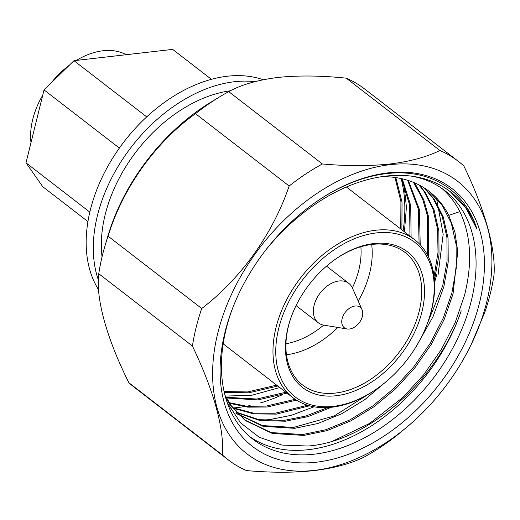 <?xml version="1.0" encoding="UTF-8"?>
<svg xmlns="http://www.w3.org/2000/svg" width="520" height="520" viewBox="0 0 520 520"><rect width="100%" height="100%" fill="white"/><g stroke="black" fill="none" stroke-linecap="round" stroke-linejoin="round"><path stroke-width="0.78" d="M126.21 54.711A70.258 47.281 127.7 0 0 102.992 50.759A70.258 47.281 127.7 0 0 76.407 60.411M69.4 65.15A70.258 47.281 127.7 0 0 50.973 83.148M42.751 95.16A70.258 47.281 127.7 0 0 30.992 142.675M230.438 90.766A127.062 85.514 127.7 0 0 102.05 256.88M263.159 79.749A136.988 92.19 127.7 0 0 227.325 76.232A136.988 92.19 127.7 0 0 111.105 160.7A136.988 92.19 127.7 0 0 98.657 289.874M254.787 81.686A136.988 92.19 127.7 0 0 234.442 81.731A136.988 92.19 127.7 0 0 124.605 156.273A136.988 92.19 127.7 0 0 98.436 280.156M479.479 302.952A163.02 109.713 -52.3 0 1 316.453 462.202A163.02 109.713 -52.3 0 1 225.03 332.092A163.02 109.713 -52.3 0 1 231.907 310.05A163.02 109.713 -52.3 0 1 314.6 202.975A163.02 109.713 -52.3 0 1 445.029 183.787A163.02 109.713 -52.3 0 1 479.479 302.952M232.375 308.822A157.04 105.684 127.7 0 0 226.194 328.855A157.04 105.684 127.7 0 0 252.766 439.107A157.04 105.684 127.7 0 0 376.688 430.749A157.04 105.684 127.7 0 0 471.309 300.781A157.04 105.684 127.7 0 0 444.737 190.528A157.04 105.684 127.7 0 0 411.931 176.202M266.026 249.691A164.678 110.825 -52.3 0 1 386.1 176.085A164.678 110.825 -52.3 0 1 450.587 191.9A164.678 110.825 -52.3 0 1 477.041 229.249A161.363 108.589 127.7 0 0 314.301 203.183M314.015 406.803L291.343 415.318L269.503 419.621L262.171 420.141M434.577 282.334L436.891 274.203M249.906 436.781A157.04 105.684 127.7 0 0 308.425 449.676A157.04 105.684 127.7 0 0 461.227 310.817C438.12 379.418 368.407 441.682 308.048 446.024L282.061 445.088L259.2 437.242L240.617 422.89L227.299 402.831M333.353 440.843L369.623 423.416L403.032 397.274L423.599 374.862L441.37 349.459L455.215 322.478L464.471 295.503C472.628 263.231 471.081 235.268 459.829 211.62A157.04 105.684 127.7 0 0 441.76 188.35M403.949 184.015L406.425 207.077L404.43 231.822M403.098 230.796A157.04 105.684 127.7 0 0 401.07 178.542M436.481 198.185L443.183 234.312L438.035 275.093M377.559 388.297L376.857 388.798A99.716 67.106 -52.3 0 1 292.87 397.651A99.716 67.106 -52.3 0 1 275.997 327.646A99.716 67.106 -52.3 0 1 336.082 245.122A99.716 67.106 -52.3 0 1 414.772 239.811A99.716 67.106 -52.3 0 1 431.639 309.822A99.716 67.106 -52.3 0 1 427.434 323.303L427.128 324.116A97.721 65.767 -52.3 0 1 377.559 388.297A97.721 65.767 -52.3 0 1 299.377 399.802A97.721 65.767 -52.3 0 1 278.726 328.367A97.721 65.767 -52.3 0 1 376.447 232.908A97.721 65.767 -52.3 0 1 431.249 310.901A97.721 65.767 -52.3 0 1 427.128 324.116M288.061 327.294A85.755 57.714 127.7 0 0 336.154 395.74A85.755 57.714 127.7 0 0 421.915 311.968A85.755 57.714 127.7 0 0 403.787 249.281A85.755 57.714 127.7 0 0 335.179 259.376A85.755 57.714 127.7 0 0 291.681 315.699A85.755 57.714 127.7 0 0 288.061 327.294M291.831 315.296A83.759 56.368 127.7 0 0 288.45 326.216A83.759 56.368 127.7 0 0 302.62 385.028A83.759 56.368 127.7 0 0 368.719 380.569A83.759 56.368 127.7 0 0 419.192 311.246A83.759 56.368 127.7 0 0 405.015 252.441A83.759 56.368 127.7 0 0 334.822 259.63M286.475 354.77A83.759 56.368 127.7 0 0 337.851 327.457M358.222 301.08A83.759 56.368 127.7 0 0 369.688 273.013A83.759 56.368 127.7 0 0 371.663 244.458M285.948 343.733A75.784 50.999 127.7 0 0 323.668 325.124M352.378 287.944A75.784 50.999 127.7 0 0 358.787 270.12A75.784 50.999 127.7 0 0 360.854 246.747M347.165 328.985L323.784 325.143A24.928 16.776 -52.3 0 1 318.338 322.829A24.928 16.776 -52.3 0 1 314.119 305.325A24.928 16.776 -52.3 0 1 329.141 284.694A24.928 16.776 -52.3 0 1 348.81 283.368A24.928 16.776 -52.3 0 1 352.43 288.048L362.057 309.699A12.961 8.723 -52.3 0 1 362.375 316.361A12.961 8.723 -52.3 0 1 347.165 328.985A12.961 8.723 -52.3 0 1 342.141 318.682A12.961 8.723 -52.3 0 1 351.76 306.976A12.961 8.723 -52.3 0 1 362.057 309.699M390.084 164.665A172.237 115.915 127.7 0 0 217.834 332.917A172.237 115.915 127.7 0 0 314.425 470.379A172.237 115.915 127.7 0 0 408.694 425.575A172.237 115.915 127.7 0 0 471.062 344.812A172.237 115.915 127.7 0 0 390.084 164.665M128.901 382.759L222.56 455.084A188.448 126.822 127.7 0 0 228.033 459.693L134.381 387.361A188.448 126.822 -52.3 0 1 128.901 382.759C106.925 339.027 95.537 298.376 98.774 273.715A188.448 126.822 -52.3 0 1 105.112 245.421A188.448 126.822 -52.3 0 1 108.069 236.184C122.759 188.253 155.031 142.603 195.494 113.685A188.448 126.822 -52.3 0 1 220.019 96.635A188.448 126.822 -52.3 0 1 228.722 91.637L322.381 163.969C346.749 166.153 369.259 166.166 389.916 164.001C409.935 161.531 426.608 157.034 439.933 150.508L346.275 78.175A188.448 126.822 -52.3 0 1 364.741 89.07L458.4 161.395A188.448 126.822 127.7 0 0 439.933 150.508M322.381 163.969A188.448 126.822 127.7 0 0 289.153 186.011L195.494 113.685M108.069 236.184L201.721 308.51C240.819 278.655 272.909 233.916 289.153 186.011M201.721 308.51A188.448 126.822 127.7 0 0 192.433 346.047L98.774 273.715M222.56 455.084C224.068 427.752 214.025 391.404 192.433 346.047M228.033 459.693A188.448 126.822 127.7 0 0 246.5 470.581C271.115 472.765 293.625 472.778 314.034 470.613C334.237 468.098 350.909 463.6 364.052 457.119A188.448 126.822 127.7 0 0 397.287 435.078L408.694 425.575M105.112 245.421L107.913 235.969A170.014 114.419 -52.3 0 1 211.582 101.738L220.019 96.635M228.722 91.637C241.163 84.76 257.536 80.028 277.849 77.454C298.37 75.316 321.178 75.556 346.275 78.175M458.4 161.395A188.448 126.822 127.7 0 1 463.873 166.004C484.861 209.313 495.989 249.288 494 275.041A188.448 126.822 127.7 0 1 484.712 312.579L471.062 344.812M225.212 396.078L251.778 395.272L279.773 387.537M225.004 395.298L231.186 405.639L245.564 420.654L272.317 433.459L303.914 435.416L326.944 430.638L350.799 420.914L374.107 406.673L395.544 388.856L414.785 367.913L431.425 344.175L444.392 318.962L453.063 293.748L457.756 251.524L454.942 232.258L448.786 215.371A146.841 98.82 127.7 0 0 429.221 191.431A146.841 98.82 127.7 0 0 383.442 176.67M224.276 392.308L248.755 392.815L277.823 386.035M401.901 229.873L402.019 202.046L395.818 177.587M226.401 397.976L257.953 399.919L287.014 393.133M411.099 236.977L410.728 205.543L402.285 178.815M229.606 403.325L247.786 407.154L267.144 407.017L296.445 400.147M420.212 244.77L419.38 209.45L408.382 180.511M233.129 408.259L253.832 413.894L276.334 414.115L309.485 405.801M428.656 257.283L428.695 217.191L423.761 199.778L415.87 185.036L414.135 182.65M236.971 412.782L259.942 420.524L285.532 421.213L307.983 416.618L331.253 407.303M434.46 280.371L439.023 254.833L438.867 231.127L434.076 209.839L425.061 192.133L419.556 185.218M236.373 413.556L263.12 426.361L294.723 428.318L317.752 423.54L341.607 413.816L364.91 399.575L388.83 379.353M416.228 346.437L433.03 316.745L443.865 286.65L448.221 261.937L448.058 238.225L443.274 216.944L434.259 199.232L424.658 188.208M428.863 191.159L442.299 205.446L451.315 223.151L456.105 244.439L456.261 268.144L451.913 292.864L443.241 318.078L430.274 343.291L413.641 367.022L394.394 387.966L372.957 405.788L349.648 420.03L325.793 429.754L302.77 434.525L271.167 432.575L244.413 419.77L230.035 404.749L225.745 397.982M424.041 187.811L433.108 198.347L442.124 216.053L446.914 237.334L447.07 261.047L442.722 285.766L424.97 329.478M374.276 390.572L334.21 415.942L293.572 427.427L262.346 425.568L235.8 413.107M418.899 184.873L423.917 191.25L432.776 208.52L437.606 229.236L438.009 252.33L434.076 276.478M327.711 407.582L305.65 416.078L284.382 420.329L259.175 419.699L236.477 412.237M413.433 182.358L422.532 198.686L427.459 215.826L427.674 255.32M307.522 405.229L275.19 413.231L253.071 413.056L232.674 407.661M407.641 180.271L418.288 208.878L419.094 243.614M295.159 399.308L265.993 406.126L247.039 406.302L229.19 402.682M401.499 178.633L409.643 205.101L409.949 236.087M285.87 392.243L256.802 399.029L226.025 397.28M394.986 177.469L400.92 201.617L400.757 228.989M276.673 385.144L247.611 391.931L224.107 391.567M459.829 211.62L448.786 215.371M450.073 191.503L465.849 208.091L477.041 229.249M211.419 79.313L172.666 49.387L73.964 60.691L146.725 116.877M87.945 221.598L42.777 186.713L26 162.838L89.83 212.128M119.366 148.083L44.044 89.915L26 162.838M44.044 89.915L73.964 60.691M230.126 408.109A168.402 113.328 127.7 0 0 232.466 407.979M233.305 407.927A168.402 113.328 127.7 0 0 243.861 406.685M246.428 406.244A168.402 113.328 127.7 0 0 250.114 405.522M260.019 403.046A168.402 113.328 127.7 0 0 282.464 394.674M346.398 187.005L414.772 239.811M348.81 283.368L326.521 266.149M318.338 322.829L296.049 305.611M223.184 343.837L292.87 397.651M245.564 420.654L244.413 419.77"/></g></svg>
